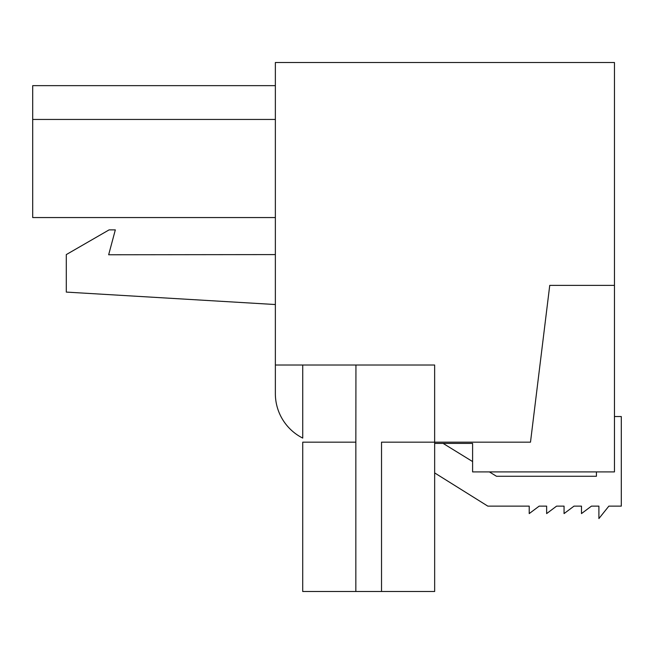 <?xml version="1.0" encoding="UTF-8"?>
<svg xmlns="http://www.w3.org/2000/svg" width="654" height="654" viewBox="0 0 654 654"><rect width="100%" height="100%" fill="white"/><g stroke="black" fill="none" stroke-linecap="round" stroke-linejoin="round"><path stroke-width="0.98" d="M595.786 471.91L596.415 471.91L596.415 476.267L496.468 476.267L489.396 471.91L534.817 471.91M472.597 461.569L443.118 443.412L472.597 443.412L434.657 443.412M275.359 304.535L66.299 292.093L66.299 254.586L109.104 229.873L115.325 229.873L108.662 254.766L275.359 254.594M614.458 416.533L621.3 416.533L621.3 506.131L608.858 506.131L598.9 518.573L598.9 506.131L591.437 506.131L581.48 513.594L581.48 506.131L574.016 506.131L564.059 513.594L564.059 506.131L556.595 506.131L546.638 513.594L546.638 506.131L539.166 506.131L529.217 513.594L529.217 506.131L487.819 506.131L434.657 472.916M302.786 365.014L434.64 365.014L275.359 365.014L275.359 62.506L614.458 62.506L614.458 285.373L549.744 285.373L530.492 442.169L381.527 442.169L434.657 442.169L434.657 591.494L355.841 591.494L355.85 442.169L302.737 442.169L302.72 591.494L355.841 591.494L302.72 591.494M549.744 285.373L530.492 442.169L434.657 442.169L434.657 591.494L381.527 591.494L381.527 442.169M434.64 365.014L434.64 442.169L434.64 365.014M355.94 365.014L355.85 442.169M381.527 591.494L355.841 591.494M275.359 393.634A49.778 49.778 180 0 0 302.737 438.09A49.778 49.778 180 0 1 275.359 393.634L275.359 365.014M599.669 285.373L614.458 285.373L614.458 471.91L472.597 471.91L472.597 443.412M415.977 591.494L321.4 591.494L415.977 591.494M275.359 119.445L32.7 119.445L32.7 217.553L275.359 217.553L32.7 217.553L32.7 85.649L32.7 119.445L32.7 85.649L275.359 85.649L32.7 85.649M32.7 217.553L32.7 119.445M302.737 365.014L302.737 438.09"/></g></svg>
